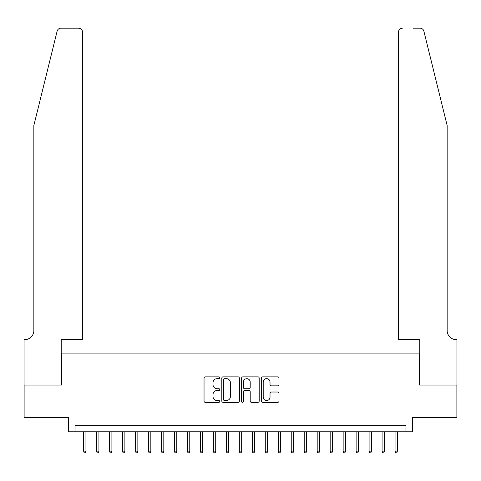 <?xml version="1.0" encoding="UTF-8"?>
<svg xmlns="http://www.w3.org/2000/svg" width="481" height="481" viewBox="0 0 481 481"><rect width="100%" height="100%" fill="white"/><g stroke="black" fill="none" stroke-linecap="round" stroke-linejoin="round"><path stroke-width="0.72" d="M219.739 377.753A0.89 0.89 0 0 0 218.849 376.863L205.315 376.863A1.275 1.275 0 0 0 204.04 378.138L204.04 401.064A1.275 1.275 0 0 0 205.315 402.338L218.849 402.338A0.89 0.89 0 0 0 219.739 401.449A0.89 0.89 0 0 0 218.849 400.553L217.093 400.553A4.076 4.076 0 0 1 213.017 396.482L213.017 394.57A4.076 4.076 0 0 1 217.093 390.494L218.849 390.494A0.89 0.89 0 0 0 219.739 389.604A0.89 0.89 0 0 0 218.849 388.708L217.093 388.708A4.076 4.076 0 0 1 213.017 384.632L213.017 382.726A4.076 4.076 0 0 1 217.093 378.649L218.849 378.649A0.89 0.89 0 0 0 219.739 377.753M277.723 385.846A1.275 1.275 0 0 0 278.998 384.572L278.998 378.138A1.275 1.275 0 0 0 277.723 376.863L262.692 376.863A1.275 1.275 0 0 0 261.423 378.138L261.423 401.064A1.275 1.275 0 0 0 262.692 402.338L277.723 402.338A1.275 1.275 0 0 0 278.998 401.064L278.998 393.296A1.275 1.275 0 0 0 277.723 392.021L271.29 392.021A1.275 1.275 0 0 0 270.021 393.296L270.021 397.15A3.409 3.409 0 0 1 266.612 400.553A3.409 3.409 0 0 1 263.203 397.15L263.203 382.052A3.409 3.409 0 0 1 266.612 378.649A3.409 3.409 0 0 1 270.021 382.052L270.021 384.572A1.275 1.275 0 0 0 271.29 385.846L277.723 385.846M405.952 431.776L412.439 431.776L412.439 417.502L456.884 417.502L456.884 385.059L419.576 385.059L419.576 353.914L61.424 353.914L61.424 385.059L24.116 385.059L24.116 417.502L68.561 417.502L68.561 431.776L405.952 431.776L405.952 425.288L75.048 425.288L75.048 431.776M239.388 378.138A1.275 1.275 0 0 0 238.113 376.863L223.082 376.863A1.275 1.275 0 0 0 221.807 378.138L221.807 401.064A1.275 1.275 0 0 0 223.082 402.338L238.113 402.338A1.275 1.275 0 0 0 239.388 401.064L239.388 378.138M242.887 376.863L257.918 376.863A1.275 1.275 0 0 1 259.193 378.138L259.193 401.064A1.275 1.275 0 0 1 257.918 402.338L251.485 402.338A1.275 1.275 0 0 1 250.21 401.064L250.21 391.768A1.275 1.275 0 0 0 248.936 390.494L244.673 390.494A1.275 1.275 0 0 0 243.398 391.768L243.398 401.449A0.89 0.89 0 0 1 242.508 402.338A0.89 0.89 0 0 1 241.612 401.449L241.612 378.138A1.275 1.275 0 0 1 242.887 376.863M224.483 378.649A0.89 0.89 0 0 0 223.593 379.539L223.593 399.663A0.89 0.89 0 0 0 224.483 400.553L226.329 400.553A4.076 4.076 0 0 0 230.405 396.482L230.405 382.726A4.076 4.076 0 0 0 226.329 378.649L224.483 378.649M250.21 382.118A3.409 3.409 0 0 0 246.807 378.709A3.409 3.409 0 0 0 243.398 382.118L243.398 387.433A1.275 1.275 0 0 0 244.673 388.708L248.936 388.708A1.275 1.275 0 0 0 250.21 387.433L250.21 382.118M85.949 451.112L85.432 452.795L84.133 452.795L83.61 451.112L85.949 451.112L85.949 431.776M83.61 451.112L83.61 431.776M57.125 31.163C58.117 29.028 58.117 29.028 57.125 31.163L33.844 125.529L33.844 330.555A9.085 9.085 0 0 1 24.765 339.64L24.05 339.64L24.05 385.059L61.225 385.059L61.225 339.64L82.51 339.64L82.51 32.095A3.89 3.89 0 0 0 78.619 28.205L60.901 28.205A3.89 3.89 0 0 0 57.125 31.163M67.845 28.205L78.619 28.205C80.964 28.451 82.263 29.75 82.51 32.095L82.51 339.64M33.844 330.555A9.085 9.085 0 0 1 24.765 339.64M440.013 96.591L423.875 31.163C422.883 29.028 422.883 29.028 423.875 31.163L447.156 125.529L447.156 330.555A9.085 9.085 0 0 0 456.235 339.64L456.95 339.64L456.95 385.059L419.775 385.059L419.775 339.64L398.49 339.64L398.49 32.095L398.49 339.64M413.155 28.205L420.099 28.205A3.89 3.89 0 0 1 423.875 31.163M402.381 28.205A3.89 3.89 0 0 0 398.49 32.095C398.737 29.75 400.036 28.451 402.381 28.205M447.156 330.555A9.085 9.085 0 0 0 456.235 339.64M98.924 451.112L98.407 452.795L97.108 452.795L96.591 451.112L98.924 451.112L98.924 431.776M96.591 451.112L96.591 431.776M111.905 451.112L111.382 452.795L110.083 452.795L109.566 451.112L111.905 451.112L111.905 431.776M109.566 451.112L109.566 431.776M124.88 451.112L124.357 452.795L123.064 452.795L122.541 451.112L124.88 451.112L124.88 431.776M122.541 451.112L122.541 431.776M137.855 451.112L137.338 452.795L136.039 452.795L135.522 451.112L137.855 451.112L137.855 431.776M135.522 451.112L135.522 431.776M150.83 451.112L150.312 452.795L149.014 452.795L148.497 451.112L150.83 451.112L150.83 431.776M148.497 451.112L148.497 431.776M163.811 451.112L163.287 452.795L161.989 452.795L161.472 451.112L163.811 451.112L163.811 431.776M161.472 451.112L161.472 431.776M176.786 451.112L176.268 452.795L174.97 452.795L174.447 451.112L176.786 451.112L176.786 431.776M174.447 451.112L174.447 431.776M189.761 451.112L189.243 452.795L187.945 452.795L187.428 451.112L189.761 451.112L189.761 431.776M187.428 451.112L187.428 431.776M202.735 451.112L202.218 452.795L200.92 452.795L200.403 451.112L202.735 451.112L202.735 431.776M200.403 451.112L200.403 431.776M215.716 451.112L215.193 452.795L213.901 452.795L213.378 451.112L215.716 451.112L215.716 431.776M213.378 451.112L213.378 431.776M228.691 451.112L228.174 452.795L226.876 452.795L226.353 451.112L228.691 451.112L228.691 431.776M226.353 451.112L226.353 431.776M241.666 451.112L241.149 452.795L239.851 452.795L239.334 451.112L241.666 451.112L241.666 431.776M239.334 451.112L239.334 431.776M254.647 451.112L254.124 452.795L252.826 452.795L252.309 451.112L254.647 451.112L254.647 431.776M252.309 451.112L252.309 431.776M267.622 451.112L267.099 452.795L265.807 452.795L265.284 451.112L267.622 451.112L267.622 431.776M265.284 451.112L265.284 431.776M280.597 451.112L280.08 452.795L278.782 452.795L278.265 451.112L280.597 451.112L280.597 431.776M278.265 451.112L278.265 431.776M293.572 451.112L293.055 452.795L291.757 452.795L291.239 451.112L293.572 451.112L293.572 431.776M291.239 451.112L291.239 431.776M306.553 451.112L306.03 452.795L304.732 452.795L304.214 451.112L306.553 451.112L306.553 431.776M304.214 451.112L304.214 431.776M319.528 451.112L319.011 452.795L317.713 452.795L317.189 451.112L319.528 451.112L319.528 431.776M317.189 451.112L317.189 431.776M332.503 451.112L331.986 452.795L330.688 452.795L330.17 451.112L332.503 451.112L332.503 431.776M330.17 451.112L330.17 431.776M345.478 451.112L344.961 452.795L343.662 452.795L343.145 451.112L345.478 451.112L345.478 431.776M343.145 451.112L343.145 431.776M358.459 451.112L357.936 452.795L356.643 452.795L356.12 451.112L358.459 451.112L358.459 431.776M356.12 451.112L356.12 431.776M371.434 451.112L370.917 452.795L369.618 452.795L369.095 451.112L371.434 451.112L371.434 431.776M369.095 451.112L369.095 431.776M384.409 451.112L383.892 452.795L382.593 452.795L382.076 451.112L384.409 451.112L384.409 431.776M382.076 451.112L382.076 431.776M397.39 451.112L396.867 452.795L395.568 452.795L395.051 451.112L397.39 451.112L397.39 431.776M395.051 451.112L395.051 431.776"/></g></svg>
